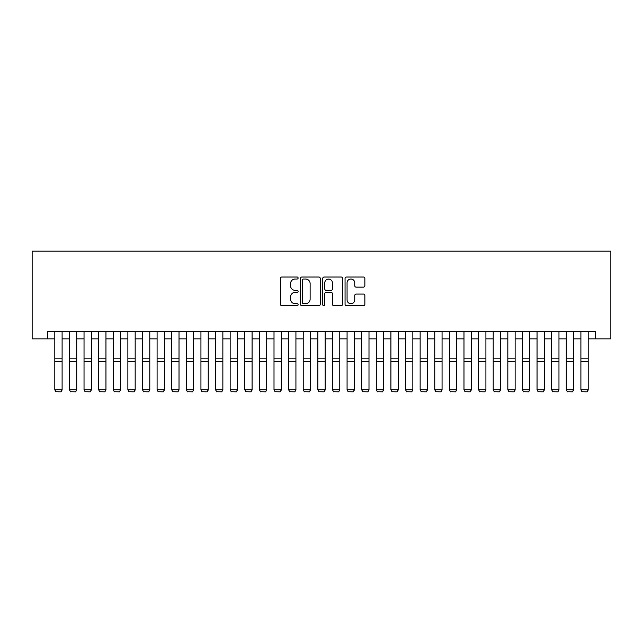 <?xml version="1.0" encoding="UTF-8"?>
<svg xmlns="http://www.w3.org/2000/svg" width="643" height="643" viewBox="0 0 643 643"><rect width="100%" height="100%" fill="white"/><g stroke="black" fill="none" stroke-linecap="round" stroke-linejoin="round"><path stroke-width="0.96" d="M298.119 278.025A1.005 1.005 0 0 0 297.114 277.02L281.875 277.02A1.431 1.431 0 0 0 280.436 278.451L280.436 304.276A1.431 1.431 0 0 0 281.875 305.706L297.114 305.706A1.005 1.005 0 0 0 298.119 304.702A1.005 1.005 0 0 0 297.114 303.697L295.145 303.697A4.589 4.589 0 0 1 290.556 299.108L290.556 296.953A4.589 4.589 0 0 1 295.145 292.364L297.114 292.364A1.005 1.005 0 0 0 298.119 291.359A1.005 1.005 0 0 0 297.114 290.355L295.145 290.355A4.589 4.589 0 0 1 290.556 285.765L290.556 283.619A4.589 4.589 0 0 1 295.145 279.03L297.114 279.03A1.005 1.005 0 0 0 298.119 278.025M363.424 287.132A1.431 1.431 0 0 0 364.854 285.693L364.854 278.451A1.431 1.431 0 0 0 363.424 277.02L346.497 277.02A1.431 1.431 0 0 0 345.058 278.451L345.058 304.276A1.431 1.431 0 0 0 346.497 305.706L363.424 305.706A1.431 1.431 0 0 0 364.854 304.276L364.854 295.523A1.431 1.431 0 0 0 363.424 294.084L356.174 294.084A1.431 1.431 0 0 0 354.743 295.523L354.743 299.863A3.834 3.834 0 0 1 350.909 303.697A3.834 3.834 0 0 1 347.067 299.863L347.067 282.864A3.834 3.834 0 0 1 350.909 279.03A3.834 3.834 0 0 1 354.743 282.864L354.743 285.693A1.431 1.431 0 0 0 356.174 287.132L363.424 287.132M47.494 338.853L47.494 331.547L595.506 331.547L595.506 338.853L610.85 338.853L610.85 251.172L32.15 251.172L32.15 338.853L54.8 338.853M320.246 278.451A1.431 1.431 0 0 0 318.807 277.02L301.88 277.02A1.431 1.431 0 0 0 300.45 278.451L300.45 304.276A1.431 1.431 0 0 0 301.88 305.706L318.807 305.706A1.431 1.431 0 0 0 320.246 304.276L320.246 278.451M324.193 277.02L341.12 277.02A1.431 1.431 0 0 1 342.55 278.451L342.55 304.276A1.431 1.431 0 0 1 341.12 305.706L333.87 305.706A1.431 1.431 0 0 1 332.439 304.276L332.439 293.803A1.431 1.431 0 0 0 331 292.364L326.194 292.364A1.431 1.431 0 0 0 324.763 293.803L324.763 304.702A1.005 1.005 0 0 1 323.759 305.706A1.005 1.005 0 0 1 322.754 304.702L322.754 278.451A1.431 1.431 0 0 1 324.193 277.02M62.106 338.853L69.412 338.853M76.718 338.853L84.032 338.853M91.338 338.853L98.644 338.853M105.95 338.853L113.256 338.853M120.562 338.853L127.869 338.853M135.175 338.853L142.481 338.853M149.787 338.853L157.093 338.853M164.407 338.853L171.713 338.853M179.019 338.853L186.325 338.853M193.631 338.853L200.938 338.853M208.244 338.853L215.55 338.853M222.856 338.853L230.162 338.853M237.468 338.853L244.782 338.853M252.088 338.853L259.394 338.853M266.7 338.853L274.006 338.853M281.312 338.853L288.619 338.853M295.925 338.853L303.231 338.853M310.537 338.853L317.843 338.853M325.157 338.853L332.463 338.853M339.769 338.853L347.075 338.853M354.381 338.853L361.688 338.853M368.994 338.853L376.3 338.853M383.606 338.853L390.912 338.853M398.218 338.853L405.532 338.853M412.838 338.853L420.144 338.853M427.45 338.853L434.756 338.853M442.062 338.853L449.369 338.853M456.675 338.853L463.981 338.853M471.287 338.853L478.593 338.853M485.907 338.853L493.213 338.853M500.519 338.853L507.825 338.853M515.131 338.853L522.438 338.853M529.744 338.853L537.05 338.853M544.356 338.853L551.662 338.853M558.968 338.853L566.282 338.853M573.588 338.853L580.894 338.853M588.2 338.853L595.506 338.853M303.464 279.03A1.005 1.005 0 0 0 302.459 280.026L302.459 302.692A1.005 1.005 0 0 0 303.464 303.697L305.546 303.697A4.589 4.589 0 0 0 310.135 299.108L310.135 283.619A4.589 4.589 0 0 0 305.546 279.03L303.464 279.03M332.439 282.936A3.834 3.834 0 0 0 328.597 279.094A3.834 3.834 0 0 0 324.763 282.936L324.763 288.924A1.431 1.431 0 0 0 326.194 290.355L331 290.355A1.431 1.431 0 0 0 332.439 288.924L332.439 282.936M62.106 331.547L62.106 390.012L61.013 391.828L55.901 391.724L61.013 391.828M55.901 391.828L54.8 389.746L62.106 389.746L61.013 391.724M54.8 331.547L54.8 389.746L55.901 391.724M76.718 331.547L76.718 390.012L75.625 391.828L70.513 391.724L75.625 391.828M70.513 391.828L69.412 389.746L76.718 389.746L75.625 391.724M69.412 331.547L69.412 389.746L70.513 391.724M91.338 331.547L91.338 390.012L90.237 391.828L85.125 391.724L90.237 391.828M85.125 391.828L84.032 389.746L91.338 389.746L90.237 391.724M84.032 331.547L84.032 389.746L85.125 391.724M105.95 331.547L105.95 390.012L104.849 391.828L99.737 391.724L104.849 391.828M99.737 391.828L98.644 389.746L105.95 389.746L104.849 391.724M98.644 331.547L98.644 389.746L99.737 391.724M120.562 331.547L120.562 390.012L119.469 391.828L114.35 391.724L119.469 391.828M114.35 391.828L113.256 389.746L120.562 389.746L119.469 391.724M113.256 331.547L113.256 389.746L114.35 391.724M135.175 331.547L135.175 390.012L134.082 391.828L128.962 391.724L134.082 391.828M128.962 391.828L127.869 389.746L135.175 389.746L134.082 391.724M127.869 331.547L127.869 389.746L128.962 391.724M149.787 331.547L149.787 390.012L148.694 391.828L143.582 391.724L148.694 391.828M143.582 391.828L142.481 389.746L149.787 389.746L148.694 391.724M142.481 331.547L142.481 389.746L143.582 391.724M164.407 331.547L164.407 390.012L163.306 391.828L158.194 391.724L163.306 391.828M158.194 391.828L157.093 389.746L164.407 389.746L163.306 391.724M157.093 331.547L157.093 389.746L158.194 391.724M179.019 331.547L179.019 390.012L177.918 391.828L172.806 391.724L177.918 391.828M172.806 391.828L171.713 389.746L179.019 389.746L177.918 391.724M171.713 331.547L171.713 389.746L172.806 391.724M193.631 331.547L193.631 390.012L192.538 391.828L187.418 391.724L192.538 391.828M187.418 391.828L186.325 389.746L193.631 389.746L192.538 391.724M186.325 331.547L186.325 389.746L187.418 391.724M208.244 331.547L208.244 390.012L207.15 391.828L202.031 391.724L207.15 391.828M202.031 391.828L200.938 389.746L208.244 389.746L207.15 391.724M200.938 331.547L200.938 389.746L202.031 391.724M222.856 331.547L222.856 390.012L221.763 391.828L216.651 391.724L221.763 391.828M216.651 391.828L215.55 389.746L222.856 389.746L221.763 391.724M215.55 331.547L215.55 389.746L216.651 391.724M237.468 331.547L237.468 390.012L236.375 391.828L231.263 391.724L236.375 391.828M231.263 391.828L230.162 389.746L237.468 389.746L236.375 391.724M230.162 331.547L230.162 389.746L231.263 391.724M252.088 331.547L252.088 390.012L250.987 391.828L245.875 391.724L250.987 391.828M245.875 391.828L244.782 389.746L252.088 389.746L250.987 391.724M244.782 331.547L244.782 389.746L245.875 391.724M266.7 331.547L266.7 390.012L265.599 391.828L260.487 391.724L265.599 391.828M260.487 391.828L259.394 389.746L266.7 389.746L265.599 391.724M259.394 331.547L259.394 389.746L260.487 391.724M281.312 331.547L281.312 390.012L280.219 391.828L275.1 391.724L280.219 391.828M275.1 391.828L274.006 389.746L281.312 389.746L280.219 391.724M274.006 331.547L274.006 389.746L275.1 391.724M295.925 331.547L295.925 390.012L294.832 391.828L289.712 391.724L294.832 391.828M289.712 391.828L288.619 389.746L295.925 389.746L294.832 391.724M288.619 331.547L288.619 389.746L289.712 391.724M310.537 331.547L310.537 390.012L309.444 391.828L304.332 391.724L309.444 391.828M304.332 391.828L303.231 389.746L310.537 389.746L309.444 391.724M303.231 331.547L303.231 389.746L304.332 391.724M325.157 331.547L325.157 390.012L324.056 391.828L318.944 391.724L324.056 391.828M318.944 391.828L317.843 389.746L325.157 389.746L324.056 391.724M317.843 331.547L317.843 389.746L318.944 391.724M339.769 331.547L339.769 390.012L338.668 391.828L333.556 391.724L338.668 391.828M333.556 391.828L332.463 389.746L339.769 389.746L338.668 391.724M332.463 331.547L332.463 389.746L333.556 391.724M354.381 331.547L354.381 390.012L353.288 391.828L348.168 391.724L353.288 391.828M348.168 391.828L347.075 389.746L354.381 389.746L353.288 391.724M347.075 331.547L347.075 389.746L348.168 391.724M368.994 331.547L368.994 390.012L367.9 391.828L362.781 391.724L367.9 391.828M362.781 391.828L361.688 389.746L368.994 389.746L367.9 391.724M361.688 331.547L361.688 389.746L362.781 391.724M383.606 331.547L383.606 390.012L382.513 391.828L377.401 391.724L382.513 391.828M377.401 391.828L376.3 389.746L383.606 389.746L382.513 391.724M376.3 331.547L376.3 389.746L377.401 391.724M398.218 331.547L398.218 390.012L397.125 391.828L392.013 391.724L397.125 391.828M392.013 391.828L390.912 389.746L398.218 389.746L397.125 391.724M390.912 331.547L390.912 389.746L392.013 391.724M412.838 331.547L412.838 390.012L411.737 391.828L406.625 391.724L411.737 391.828M406.625 391.828L405.532 389.746L412.838 389.746L411.737 391.724M405.532 331.547L405.532 389.746L406.625 391.724M427.45 331.547L427.45 390.012L426.349 391.828L421.237 391.724L426.349 391.828M421.237 391.828L420.144 389.746L427.45 389.746L426.349 391.724M420.144 331.547L420.144 389.746L421.237 391.724M442.062 331.547L442.062 390.012L440.969 391.828L435.85 391.724L440.969 391.828M435.85 391.828L434.756 389.746L442.062 389.746L440.969 391.724M434.756 331.547L434.756 389.746L435.85 391.724M456.675 331.547L456.675 390.012L455.582 391.828L450.462 391.724L455.582 391.828M450.462 391.828L449.369 389.746L456.675 389.746L455.582 391.724M449.369 331.547L449.369 389.746L450.462 391.724M471.287 331.547L471.287 390.012L470.194 391.828L465.082 391.724L470.194 391.828M465.082 391.828L463.981 389.746L471.287 389.746L470.194 391.724M463.981 331.547L463.981 389.746L465.082 391.724M485.907 331.547L485.907 390.012L484.806 391.828L479.694 391.724L484.806 391.828M479.694 391.828L478.593 389.746L485.907 389.746L484.806 391.724M478.593 331.547L478.593 389.746L479.694 391.724M500.519 331.547L500.519 390.012L499.418 391.828L494.306 391.724L499.418 391.828M494.306 391.828L493.213 389.746L500.519 389.746L499.418 391.724M493.213 331.547L493.213 389.746L494.306 391.724M515.131 331.547L515.131 390.012L514.038 391.828L508.918 391.724L514.038 391.828M508.918 391.828L507.825 389.746L515.131 389.746L514.038 391.724M507.825 331.547L507.825 389.746L508.918 391.724M529.744 331.547L529.744 390.012L528.65 391.828L523.531 391.724L528.65 391.828M523.531 391.828L522.438 389.746L529.744 389.746L528.65 391.724M522.438 331.547L522.438 389.746L523.531 391.724M544.356 331.547L544.356 390.012L543.263 391.828L538.151 391.724L543.263 391.828M538.151 391.828L537.05 389.746L544.356 389.746L543.263 391.724M537.05 331.547L537.05 389.746L538.151 391.724M558.968 331.547L558.968 390.012L557.875 391.828L552.763 391.724L557.875 391.828M552.763 391.828L551.662 389.746L558.968 389.746L557.875 391.724M551.662 331.547L551.662 389.746L552.763 391.724M573.588 331.547L573.588 390.012L572.487 391.828L567.375 391.724L572.487 391.828M567.375 391.828L566.282 389.746L573.588 389.746L572.487 391.724M566.282 331.547L566.282 389.746L567.375 391.724M588.2 331.547L588.2 390.012L587.099 391.828L581.987 391.724L587.099 391.828M581.987 391.828L580.894 389.746L588.2 389.746L587.099 391.724M580.894 331.547L580.894 389.746L581.987 391.724M62.106 358.826L54.8 358.826M62.106 361.599L54.8 361.599M76.718 358.826L69.412 358.826M76.718 361.599L69.412 361.599M91.338 358.826L84.032 358.826M91.338 361.599L84.032 361.599M105.95 358.826L98.644 358.826M105.95 361.599L98.644 361.599M120.562 358.826L113.256 358.826M120.562 361.599L113.256 361.599M135.175 358.826L127.869 358.826M135.175 361.599L127.869 361.599M149.787 358.826L142.481 358.826M149.787 361.599L142.481 361.599M164.407 358.826L157.093 358.826M164.407 361.599L157.093 361.599M179.019 358.826L171.713 358.826M179.019 361.599L171.713 361.599M193.631 358.826L186.325 358.826M193.631 361.599L186.325 361.599M208.244 358.826L200.938 358.826M208.244 361.599L200.938 361.599M222.856 358.826L215.55 358.826M222.856 361.599L215.55 361.599M237.468 358.826L230.162 358.826M237.468 361.599L230.162 361.599M252.088 358.826L244.782 358.826M252.088 361.599L244.782 361.599M266.7 358.826L259.394 358.826M266.7 361.599L259.394 361.599M281.312 358.826L274.006 358.826M281.312 361.599L274.006 361.599M295.925 358.826L288.619 358.826M295.925 361.599L288.619 361.599M310.537 358.826L303.231 358.826M310.537 361.599L303.231 361.599M325.157 358.826L317.843 358.826M325.157 361.599L317.843 361.599M339.769 358.826L332.463 358.826M339.769 361.599L332.463 361.599M354.381 358.826L347.075 358.826M354.381 361.599L347.075 361.599M368.994 358.826L361.688 358.826M368.994 361.599L361.688 361.599M383.606 358.826L376.3 358.826M383.606 361.599L376.3 361.599M398.218 358.826L390.912 358.826M398.218 361.599L390.912 361.599M412.838 358.826L405.532 358.826M412.838 361.599L405.532 361.599M427.45 358.826L420.144 358.826M427.45 361.599L420.144 361.599M442.062 358.826L434.756 358.826M442.062 361.599L434.756 361.599M456.675 358.826L449.369 358.826M456.675 361.599L449.369 361.599M471.287 358.826L463.981 358.826M471.287 361.599L463.981 361.599M485.907 358.826L478.593 358.826M485.907 361.599L478.593 361.599M500.519 358.826L493.213 358.826M500.519 361.599L493.213 361.599M515.131 358.826L507.825 358.826M515.131 361.599L507.825 361.599M529.744 358.826L522.438 358.826M529.744 361.599L522.438 361.599M544.356 358.826L537.05 358.826M544.356 361.599L537.05 361.599M558.968 358.826L551.662 358.826M558.968 361.599L551.662 361.599M573.588 358.826L566.282 358.826M573.588 361.599L566.282 361.599M588.2 358.826L580.894 358.826M588.2 361.599L580.894 361.599"/></g></svg>
